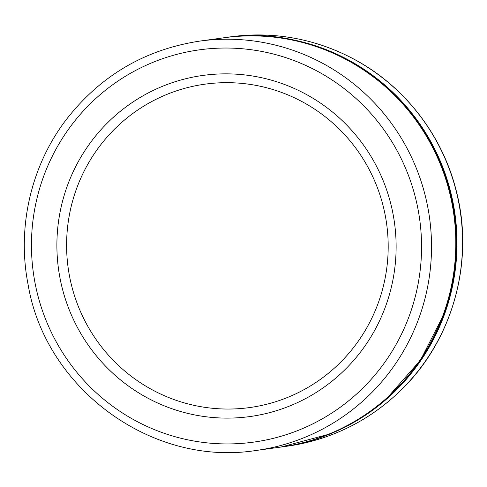 <?xml version="1.0" encoding="UTF-8"?>
<svg xmlns="http://www.w3.org/2000/svg" width="487" height="487" viewBox="0 0 487 487"><rect width="100%" height="100%" fill="white"/><g stroke="black" fill="none" stroke-linecap="round" stroke-linejoin="round"><path stroke-width="0.73" d="M313.695 439.615A206.616 203.475 82.2 0 1 280.469 447.115A206.616 203.475 -97.8 0 0 452.24 204.741A206.616 203.475 -97.8 0 0 224.081 37.749A206.616 203.475 82.2 0 1 450.785 197.631A206.616 203.475 82.2 0 1 313.695 439.615M277.687 410.304A172.179 169.567 82.2 0 1 60.875 208.211A172.179 169.567 82.2 0 1 340.961 119.425A172.179 169.567 82.2 0 1 277.687 410.304M275.916 401.641A163.236 160.753 82.2 0 1 70.371 210.049A163.236 160.753 82.2 0 1 335.902 125.877A163.236 160.753 82.2 0 1 275.916 401.641M289.406 442.963A206.616 203.475 -97.8 0 0 426.496 200.979A206.616 203.475 -97.8 0 0 199.792 41.091C144.505 49.558 99.695 76.112 65.374 120.764C30.736 166.743 16.85 227.983 28.155 284.84C45.248 387.865 150.958 467.136 256.186 450.457A206.616 203.475 -97.8 0 0 289.406 442.963M285.364 434.952A198.008 195.001 82.2 0 1 36.032 202.549A198.008 195.001 82.2 0 1 358.128 100.444A198.008 195.001 82.2 0 1 285.364 434.952M455.059 266.395L456.216 235.422L452.776 204.668C436.279 100.943 330.162 20.898 224.617 37.676A206.616 203.475 82.2 0 1 452.77 204.668A206.616 203.475 82.2 0 1 281.005 447.042L328.969 434.227M230.82 36.817L224.939 37.627A206.616 203.475 82.2 0 1 225.268 37.584A206.616 203.475 82.2 0 1 450.919 193.004A206.616 203.475 82.2 0 1 281.656 446.95A206.616 203.475 82.2 0 1 281.571 446.963L287.214 446.183C330.783 439.834 368.525 421.34 400.442 390.708C452.326 341.046 474.551 262.444 456.611 192.237C443.097 136.165 405.16 86.716 354.834 59.615C315.82 38.753 274.485 31.156 230.82 36.817A206.616 203.475 82.2 0 1 456.477 192.243A206.616 203.475 82.2 0 1 287.214 446.183M224.617 37.676L199.792 41.091M281.005 447.042L256.186 450.457M386.727 398.463L420.567 360.045L443.913 314.249"/></g></svg>
